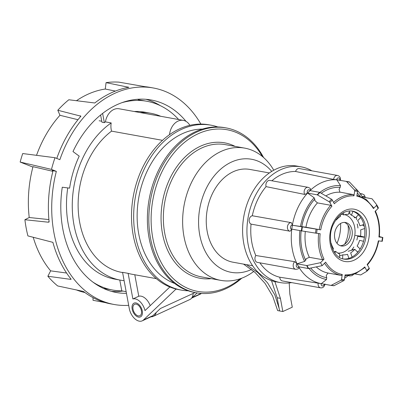 <?xml version="1.0" encoding="UTF-8"?>
<svg xmlns="http://www.w3.org/2000/svg" width="403" height="403" viewBox="0 0 403 403"><rect width="100%" height="100%" fill="white"/><g stroke="black" fill="none" stroke-linecap="round" stroke-linejoin="round"><path stroke-width="0.6" d="M124.114 280.664A84.811 62.44 -79.8 0 1 120.452 280.15A84.811 62.44 -79.8 0 1 72.444 212.215A84.811 62.44 -79.8 0 1 111.198 122.925A15.092 11.113 100.2 0 0 111.55 131.131L162.52 140.34M111.55 131.131A76.953 56.657 100.2 0 0 78.378 212.129A76.953 56.657 100.2 0 0 121.847 272.418L122.613 272.559M175.446 288.88L175.567 289.52L143.418 320.032A11.924 7.173 -114.7 0 1 142.209 320.853A11.924 7.173 -114.7 0 1 129.287 308.587L122.572 272.342L128.129 273.345A76.953 56.657 -79.8 0 0 132.169 274.282L156.309 278.644M140.032 112.553A84.811 62.44 -79.8 0 1 150.596 113.233A84.811 62.44 -79.8 0 1 160.732 116.291M119.787 280.035L121.797 290.875A95.919 70.621 -79.8 0 1 112.704 290.044A95.919 70.621 -79.8 0 1 92.892 282.095M67.744 187.914A84.811 62.44 100.2 0 0 114.679 279.108L120.452 280.15M111.198 122.925L105.425 121.882A84.811 62.44 100.2 0 0 104.337 122.653L101.954 122.225L100.619 115.011M99.143 120.749L101.768 121.222M150.203 305.65A11.924 7.173 -114.7 0 0 138.773 296.245L132.874 298.955A11.924 7.173 -114.7 0 1 144.989 310.597L169.854 286.996M138.773 296.245L134.793 274.755M132.874 298.955L128.129 273.345M169.497 134.703A15.092 11.113 -79.8 0 1 183.32 120.371A15.092 11.113 -79.8 0 1 189.853 125.343M197.092 292.941L192.176 297.605A11.924 7.173 65.3 0 1 191.682 298.013M105.425 121.882A15.092 11.113 -79.8 0 1 119.081 108.77L183.32 120.371M142.209 320.853L151.649 316.511A11.924 7.173 -114.7 0 0 152.853 315.69L160.439 308.491L195.042 292.578M191.581 298.149L200.407 294.089A11.924 7.173 -114.7 0 0 201.414 293.444M132.174 309.106A7.586 4.564 -114.7 0 0 140.4 316.914A7.586 4.564 -114.7 0 0 141.377 308.114A7.586 4.564 -114.7 0 0 134.058 303.127A7.586 4.564 -114.7 0 0 132.174 309.106M175.567 289.52L176.413 289.127M150.596 113.233L144.823 112.19A84.811 62.44 100.2 0 0 134.254 111.51M122.064 102.639A95.919 70.621 -79.8 0 1 146.798 101.254A95.919 70.621 -79.8 0 1 178.68 119.535M104.337 122.653L102.624 113.419M126.149 291.661L121.797 290.875M111.374 291.344A97.818 72.016 100.2 0 0 122.855 291.062M160.238 105.621A97.818 72.016 100.2 0 0 146.052 99.314M36.527 155.326A103.506 76.207 -79.8 0 1 59.951 115.288L77.975 119.716M32.895 167.074L20.15 162.056L51.483 169.401A117.056 86.182 -79.8 0 1 54.999 157.714L59.856 159.684A110.009 80.993 -79.8 0 1 153.316 87.98L149.997 87.38A110.009 80.993 -79.8 0 0 145.05 86.7L118.925 82.147A110.009 80.993 100.2 0 0 106.06 82.64L128.849 87.32A110.009 80.993 -79.8 0 0 94.791 102.982L68.817 99.763A110.009 80.993 100.2 0 0 57.805 110.256L59.951 115.288M76.399 100.76A103.506 76.207 -79.8 0 1 105.284 89.038L115.399 91.073M106.06 82.64L105.284 89.038M105.143 302.567L93.028 300.295L93.028 297.656M84.973 292.563A103.506 76.207 -79.8 0 1 76.041 289.792M33.207 237.221A103.506 76.207 -79.8 0 0 50.637 270.851L47.866 276.251A110.009 80.993 100.2 0 0 57.674 285.949L83.507 291.455A110.009 80.993 -79.8 0 0 110.896 303.902L114.215 304.502A110.009 80.993 -79.8 0 1 56.344 171.371L52.566 170.555M52.884 171.33L33.001 166.671A103.506 76.207 -79.8 0 0 29.228 217.509L24.9 219.731A110.009 80.993 100.2 0 0 27.903 235.906L52.904 242.354A110.009 80.993 -79.8 0 0 71.165 279.254L70.525 279.344L70.626 278.584M56.768 158.429A110.009 80.993 -79.8 0 1 80.927 116.19L57.805 110.256M153.316 87.98A110.009 80.993 -79.8 0 1 200.865 124.079M24.9 219.731L48.33 222.204L49.126 221.988A110.009 80.993 -79.8 0 1 52.979 170.948L52.183 170.398L52.889 170.832M29.228 217.509L48.899 219.585M50.637 270.851L66.586 273.027M128.688 305.338A110.009 80.993 -79.8 0 1 114.215 304.502M47.866 276.251L70.525 279.344M126.461 293.344A97.818 72.016 100.2 0 1 116.381 292.502A97.818 72.016 100.2 0 1 62.792 228.879A97.818 72.016 100.2 0 1 62.269 187.224L69.598 188.151A87.794 64.636 -79.8 0 1 79.215 156.142L72.988 151.563A97.818 72.016 100.2 0 1 151.15 99.979A97.818 72.016 100.2 0 1 186.065 121.394M51.483 169.401L56.344 171.371M20.15 162.056A117.056 86.182 -79.8 0 1 22.709 153.543L54.999 157.714M193.163 293.444A12.463 7.501 65.3 0 1 189.818 299.555L153.251 316.37A12.463 7.501 65.3 0 1 151.034 316.793M156.228 312.491A12.463 7.501 65.3 0 1 153.251 316.37M364.257 226.234L362.398 224.975M364.443 237.271L357.663 236.4M358.378 251.527L357.335 251.84M364.624 228.521L360.655 229.886A20.397 15.017 -79.8 0 1 360.529 236.128L364.473 237.065M355.431 235.473L360.529 236.128M363.546 241.296L359.607 240.364A20.397 15.017 -79.8 0 1 357.144 246.021L360.146 249.019M348.177 251.281L354.791 249.301A20.397 15.017 -79.8 0 1 350.655 252.862L352.086 257.003M348.917 258.373L347.507 254.308A20.397 15.017 -79.8 0 1 342.802 254.817L342.595 258.812M339.603 255.976L342.802 254.817M339.522 257.477L339.704 254.041A20.397 15.017 -79.8 0 1 335.689 251.361L334.853 253.089M333.951 251.724L335.689 251.361M332.903 249.739L333.467 248.575A20.397 15.017 -79.8 0 1 331.226 243.417L330.964 243.588M333.15 224.778A20.397 15.017 -79.8 0 1 333.991 223.227L333.926 223.111M336.077 219.494L336.339 219.947L335.895 219.756M336.339 219.947A20.397 15.017 -79.8 0 1 340.48 216.386L340.454 214.713M343.593 212.618L343.623 214.94L341.794 213.706M343.623 214.94A20.397 15.017 -79.8 0 1 348.328 214.431L349.723 210.9M352.952 211.338L351.431 215.207L348.902 212.975M351.431 215.207A20.397 15.017 -79.8 0 1 355.255 217.711A20.397 15.017 -79.8 0 1 355.441 217.887L358.433 214.789M360.71 217.524L357.663 220.678A20.397 15.017 -79.8 0 1 359.904 225.831L363.838 224.476M354.791 249.301L357.768 252.268M291.691 282.619A58.798 43.287 -79.8 0 1 282.12 282.866A58.798 43.287 -79.8 0 1 280.332 282.594L276 281.813A58.798 43.287 -79.8 0 1 243.85 216.255A58.798 43.287 -79.8 0 1 296.9 166.086L301.232 166.867A58.798 43.287 -79.8 0 1 311.882 170.822M333.583 202.407A40.915 30.124 -79.8 0 1 353.411 194.629L339.915 192.115L339.044 189.324L340.197 187.324A45.756 33.686 100.2 0 0 321.262 193.254M325.836 195.918A40.915 30.124 -79.8 0 1 340.127 192.231M302.346 227.06L301.771 230.919L291.792 229.121L292.366 225.262L320.728 229.846L305.932 227.221A40.915 30.124 -79.8 0 1 317.443 202.89L314.864 200.588L314.798 199.077A45.756 33.686 100.2 0 0 301.741 226.667L301.761 226.677C303.832 215.746 308.184 206.538 314.819 199.057L314.113 197.722L307.59 193.092L310.013 190.614L319.574 192.342A1.083 0.499 44.3 0 1 319.952 192.493L331.508 199.223A1.083 0.499 44.3 0 1 332.299 200.029L334.319 203.767A39.832 29.323 100.2 0 1 353.97 195.833L354.69 190.987A1.083 0.73 -83 0 0 354.444 189.964L357.295 190.317A1.083 0.73 97 0 1 357.547 191.339L356.826 196.185A39.832 29.323 100.2 0 1 373.445 208.563L376.493 205.449A1.083 0.539 -28.4 0 0 376.724 204.805A1.083 0.539 -28.4 0 0 376.699 204.764L372.13 198.891A1.083 0.539 -28.4 0 0 371.873 198.755L362.312 197.027A52.566 38.703 100.2 0 0 362.216 196.855A52.566 38.703 -79.8 0 0 355.078 187.959M319.216 229.619A40.915 30.124 -79.8 0 1 330.727 205.288L317.443 202.89M308.627 268.489A1.083 0.539 151.6 0 1 308.224 268.504L298.663 266.776L297.051 263.804L306.612 265.527A1.083 0.539 -28.4 0 0 307.015 265.512L308.627 268.489L322.168 265.658L320.556 262.68L324.012 259.144L322.617 259.703L309.338 257.305A40.915 30.124 -79.8 0 1 305.313 231.483M325.04 284.004C324.319 286.871 322.818 288.145 320.531 287.823L282.271 280.916A4.337 3.194 -79.8 0 1 279.808 277.229L321.156 283.631A52.566 38.703 100.2 0 0 321.312 283.662L330.883 285.379A1.083 0.73 -83 0 0 330.913 285.384A1.083 0.73 -83 0 0 331.231 285.324L340.988 280.226A1.083 0.73 -83 0 0 341.527 279.344L342.248 274.498L341.366 275.44L328.082 273.043A40.915 30.124 -79.8 0 1 316.254 266.892M324.299 284.191A2.171 1.597 100.2 0 1 322.36 285.954A2.171 1.597 100.2 0 1 321.156 283.631A52.566 38.703 -79.8 0 1 298.744 266.942L298.91 268.136C298.638 268.801 297.55 269.184 295.641 269.29A4.337 3.194 -79.8 0 1 293.218 266.176A4.337 3.194 -79.8 0 1 294.674 261.658L296.951 263.633A52.566 38.703 -79.8 0 1 291.752 229.337L290.059 231.226A4.337 3.194 -79.8 0 1 289.863 231.201A4.337 3.194 -79.8 0 1 287.485 226.41A4.337 3.194 -79.8 0 1 291.334 222.652L292.392 225.045A52.566 38.703 -79.8 0 1 307.444 193.233L304.693 194.422L266.071 186.634A4.337 3.194 -79.8 0 1 266.68 182.201A4.337 3.194 -79.8 0 1 269.869 180.423L308.124 187.33A4.337 3.194 -79.8 0 0 304.688 189.556A4.337 3.194 -79.8 0 0 304.693 194.422M279.808 277.229A53.649 39.499 -79.8 0 1 259.885 262.832M295.641 269.29L257.386 262.378A4.337 3.194 -79.8 0 1 255.809 255.507A53.649 39.499 -79.8 0 1 251.044 224.113A4.337 3.194 -79.8 0 1 249.21 219.635A4.337 3.194 -79.8 0 1 252.293 215.756A53.649 39.499 -79.8 0 1 266.071 186.634M255.809 255.507L294.674 261.658M289.681 231.161L251.044 224.113M252.293 215.756L291.334 222.652M271.874 180.786A53.649 39.499 -79.8 0 1 295.57 171.471A4.337 3.194 -79.8 0 1 299.288 168.545L337.543 175.456A4.337 3.194 -79.8 0 0 333.588 179.416L295.57 171.471M308.124 187.33C309.776 188.035 310.617 188.675 310.642 189.259L310.139 190.473A52.566 38.703 -79.8 0 1 336.631 179.778L333.588 179.416M339.93 180.196L339.805 180.166A52.566 38.703 -79.8 0 1 340.53 180.307L340.389 180.277M356.207 217.096A37.121 27.328 -79.8 0 1 356.776 219.837M357.305 224.068A37.121 27.328 -79.8 0 1 357.34 224.531M353.068 248.198A37.121 27.328 -79.8 0 1 352.157 250.092M343.054 258.933L343.054 258.933A24.387 17.954 -79.8 0 0 364.317 238.012A24.387 17.954 -79.8 0 0 351.713 210.976M332.299 200.029L329.871 202.513L331.896 206.245A39.832 29.323 100.2 0 0 320.728 229.846M317.146 229.408L316.572 233.261L320.153 233.705A39.832 29.323 100.2 0 0 324.012 259.144M322.168 265.658L325.624 262.121A39.832 29.323 100.2 0 0 342.248 274.498M341.527 279.344L344.379 279.692L345.099 274.851A39.832 29.323 100.2 0 0 364.75 266.917L364.478 267.612M355.043 273.929L360.524 274.917A1.083 0.499 -135.7 0 0 360.806 274.886L366.78 271.32A1.083 0.499 -135.7 0 0 366.826 271.279A1.083 0.499 -135.7 0 0 366.775 270.655L364.75 266.917M366.775 270.655L369.198 268.171L367.173 264.439A39.832 29.323 100.2 0 0 378.341 240.838L381.923 241.276L382.497 237.417L378.916 236.979A39.832 29.323 100.2 0 0 375.057 211.54L378.105 208.427L376.493 205.449M305.932 227.221L292.366 225.262M309.338 257.305L306.199 258.736L305.686 260.278C301.484 251.482 299.988 241.568 301.187 230.536M328.082 273.043L326.213 275.415L326.722 277.717L326.516 279.496L321.322 283.657A52.566 38.703 100.2 0 0 321.851 283.747M301.137 230.808A45.756 33.686 100.2 0 0 305.681 260.267L304.618 261.416L297.051 263.804M319.831 192.427A47.544 35.006 -79.8 0 1 340.51 185.566L336.797 179.798L349.215 181.874A1.083 0.73 97 0 1 349.527 182.055L357.295 190.317M348.111 275.702A52.566 38.703 -79.8 0 1 344.59 278.272M339.805 180.166A52.566 38.703 100.2 0 0 336.631 179.778A2.171 1.597 100.2 0 1 338.535 177.839A2.171 1.597 100.2 0 1 339.805 180.166M310.139 190.473A52.566 38.703 100.2 0 0 307.444 193.233A2.171 1.597 100.2 0 1 307.902 190.206A2.171 1.597 100.2 0 1 310.139 190.473M292.392 225.045A52.566 38.703 100.2 0 0 291.752 229.337A2.171 1.597 100.2 0 1 290.492 226.995A2.171 1.597 100.2 0 1 292.392 225.045M296.951 263.633A52.566 38.703 100.2 0 0 298.744 266.942A2.171 1.597 100.2 0 1 296.507 266.66A2.171 1.597 100.2 0 1 296.951 263.633M280.332 282.594A58.798 43.287 -79.8 0 1 248.183 217.036A58.798 43.287 -79.8 0 1 301.232 166.867M336.797 179.798L349.215 181.874M349.527 182.055L346.676 181.703L354.444 189.964M346.676 181.703A1.083 0.73 -83 0 0 346.363 181.526M340.51 185.566L340.197 187.324M353.411 194.629L353.97 195.833M373.4 207.741L373.445 208.563M376.74 204.845L378.311 207.741A1.083 0.539 151.6 0 1 378.331 207.777A1.083 0.539 151.6 0 1 378.105 208.427M379.319 236.541L382.497 237.417M382.235 241.291L381.923 241.276M369.198 268.171A1.083 0.499 44.3 0 1 369.254 268.801A1.083 0.499 44.3 0 1 369.203 268.836L366.866 271.234M344.379 279.692A1.083 0.73 97 0 1 343.845 280.579L340.988 280.226M331.231 285.324L334.087 285.672L343.845 280.579M334.087 285.672A1.083 0.73 97 0 1 333.765 285.737A1.083 0.73 97 0 1 333.739 285.732L330.939 285.389M307.015 265.512L320.556 262.68M316.572 233.261L315.473 233.105L316.048 229.247M301.771 230.919L315.473 233.105M307.59 193.092L317.151 194.82L319.574 192.342M319.952 192.493L317.529 194.971L329.085 201.707L331.508 199.223M317.529 194.971A1.083 0.499 -135.7 0 0 317.151 194.82M330.727 205.288L331.896 206.245M329.871 202.513A1.083 0.499 -135.7 0 0 329.085 201.707M340.59 223.474A33.6 24.739 -79.8 0 1 337.004 243.331M348.031 225.272A23.072 16.986 -79.8 0 1 344.6 244.248M344.419 222.401A11.924 8.775 -79.8 0 1 349.875 235.402A11.924 8.775 -79.8 0 1 340.218 245.679M341.895 246.047A11.924 8.775 -79.8 0 1 341.281 245.966A11.924 8.775 -79.8 0 1 334.762 232.672A11.924 8.775 -79.8 0 1 345.517 222.501A11.924 8.775 -79.8 0 1 352.106 235.377A11.924 8.775 -79.8 0 1 341.895 246.047M344.666 214.658A19.51 14.362 -79.8 0 1 354.685 236.052A19.51 14.362 -79.8 0 1 338.052 253.044A19.51 14.362 -79.8 0 1 337.739 253.013M340.827 214.416A19.51 14.362 -79.8 0 1 342.777 214.366M349.2 212.23A23.576 17.354 -79.8 0 1 350.111 212.839M353.728 216.461A23.576 17.354 -79.8 0 1 354.63 217.806M357.209 223.997A23.576 17.354 -79.8 0 1 357.935 228.038M357.758 235.775A23.576 17.354 -79.8 0 1 356.841 240.007M353.814 247.019A23.576 17.354 -79.8 0 1 351.507 250.288M181.264 290.089L179.098 289.697A83.784 61.684 -79.8 0 1 133.287 196.286A83.784 61.684 -79.8 0 1 208.88 124.804L211.046 125.192A83.784 61.684 100.2 0 0 181.637 129.308A83.784 61.684 100.2 0 0 133.655 216.386A83.784 61.684 100.2 0 0 181.264 290.089A83.784 61.684 100.2 0 0 188.216 290.8M217.806 126.96A83.784 61.684 100.2 0 0 211.046 125.192M241.79 278.181A83.784 61.684 -79.8 0 1 225.831 288.714A83.784 61.684 -79.8 0 1 196.422 292.825A83.784 61.684 -79.8 0 1 150.611 199.414A83.784 61.684 -79.8 0 1 226.204 127.932A83.784 61.684 -79.8 0 1 263.577 157.518M196.422 292.825L194.976 292.568A83.784 61.684 -79.8 0 1 149.165 199.158A83.784 61.684 -79.8 0 1 224.758 127.67L226.204 127.932M252.616 265.748L233.03 262.212A47.146 34.713 -79.8 0 1 207.253 209.646A47.146 34.713 -79.8 0 1 249.789 169.416L269.375 172.952M251.497 269.461A57.443 42.29 -79.8 0 1 251.366 269.521A57.443 42.29 -79.8 0 1 200.18 206.306A57.443 42.29 -79.8 0 1 271.738 171.396M253.84 271.38A67.2 49.473 -79.8 0 1 244.394 277.078A67.2 49.473 -79.8 0 1 220.809 280.377A67.2 49.473 -79.8 0 1 184.065 205.459A67.2 49.473 -79.8 0 1 244.692 148.123A67.2 49.473 -79.8 0 1 273.768 170.222M244.692 148.123L225.418 144.642A67.2 49.473 100.2 0 0 164.792 201.979A67.2 49.473 100.2 0 0 201.535 276.901L220.809 280.377M262.408 156.515A82.157 60.485 100.2 0 0 183.607 143.136A82.157 60.485 100.2 0 0 155.074 247.518A82.157 60.485 100.2 0 0 226.632 287.389A82.157 60.485 100.2 0 0 240.344 278.71M211.227 278.649A68.822 50.672 -79.8 0 1 162.53 201.571A68.822 50.672 -79.8 0 1 235.11 146.39M174.544 283.415A79.119 58.254 -79.8 0 1 138.828 197.289A79.119 58.254 -79.8 0 1 202.417 129.096M271.516 280.659L277.153 297.772L280.402 298.356L282.841 311.534L292.281 307.192L289.838 294.019L289.208 282.951M277.153 297.772L279.596 310.945L282.841 311.534M274.876 281.586L280.402 298.356M279.596 310.945L277.647 310.592L272.74 296.291L265.053 283.38L255.094 272.473L243.543 264.111M271.597 280.911L271.415 280.624M279.103 308.29L274.866 294.961L267.587 282.896L257.885 272.624L246.525 264.65M192.176 297.605L201.248 293.434M143.418 320.032L152.853 315.69M48.33 222.204L49.07 221.408M80.353 116.85L80.318 115.777M128.149 87.441L128.3 87.124M137.055 315.423A6.287 3.783 -114.7 0 0 141.06 309.423A6.287 3.783 -114.7 0 0 133.574 305.212A6.287 3.783 -114.7 0 0 137.055 315.423M322.617 259.703A40.915 30.124 -79.8 0 1 318.632 233.518M341.366 275.44A40.915 30.124 -79.8 0 1 324.556 263.209M344.5 259.189A24.387 17.954 100.2 0 0 365.848 237.77A24.387 17.954 100.2 0 0 352.424 211.081C344.595 210.139 338.188 214.663 333.2 224.662C326.657 237.715 332.243 257.618 343.759 259.079A24.387 17.954 100.2 0 0 344.5 259.189M345.623 261.597A26.553 19.551 -79.8 0 1 334.676 220.154A26.553 19.551 -79.8 0 1 368.307 224.275A26.553 19.551 -79.8 0 1 345.623 261.597M357.547 191.339L354.69 190.987M310.708 268.05A45.756 33.686 100.2 0 0 326.722 277.717M326.516 279.496A47.544 35.006 -79.8 0 1 308.98 268.413M304.618 261.416A47.544 35.006 -79.8 0 1 299.887 230.581M300.487 226.516A47.544 35.006 -79.8 0 1 314.113 197.722M357.29 193.057A47.544 35.006 -79.8 0 1 360.156 196.08M345.754 275.838A47.544 35.006 -79.8 0 1 344.882 276.317M320.531 287.823A4.337 3.194 -79.8 0 1 318.138 283.082M353.456 274.519L352.046 275.657L349.95 275.949A4.337 3.194 -79.8 0 1 349.043 275.581M360.609 194.362A4.337 3.194 -79.8 0 1 362.433 193.989L360.04 193.561M364.584 197.435A2.171 1.597 100.2 0 0 362.216 196.855M308.224 268.504L306.612 265.527M301.353 230.848L301.928 226.99M112.704 290.044L104.039 288.477M146.798 101.254L138.133 99.692M349.95 275.949L348.404 275.667M290.14 231.236L280.231 229.458M340.495 180.302C340.737 177.748 339.754 176.136 337.543 175.456M365.425 197.591L364.302 195.007L362.433 193.989M378.331 207.777L376.724 204.805M382.276 241.306L382.85 237.448M366.826 271.279L369.254 268.801M333.765 285.737L330.913 285.384M378.694 240.868C376.86 250.384 373.037 258.449 367.234 265.058M375.294 210.905C378.961 218.688 380.286 227.388 379.268 237.009M356.982 195.128L366.322 199.545L373.672 207.908M364.796 267.552L355.26 273.839L344.953 275.828"/></g></svg>
